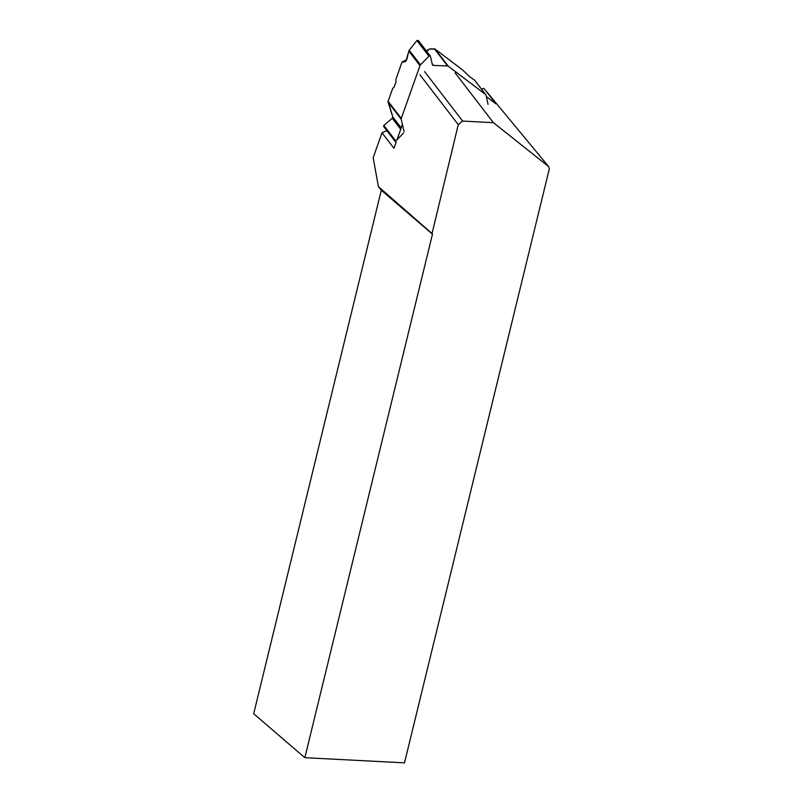 <?xml version="1.0" encoding="UTF-8"?>
<svg xmlns="http://www.w3.org/2000/svg" width="803" height="803" viewBox="0 0 803 803"><rect width="100%" height="100%" fill="white"/><g stroke="black" fill="none" stroke-linecap="round" stroke-linejoin="round"><path stroke-width="1.2" d="M404.05 131.582L401.219 119.205L388.06 102.101L392.808 116.947L392.255 118.272L383.824 125.419L395.839 141.037A0.984 0.723 142.4 0 0 396.13 142.302M430.288 56.049A0.984 0.723 142.4 0 0 428.932 56.2L416.908 40.572L418.253 40.401L430.288 56.049A0.984 0.723 142.4 0 1 430.388 56.26L432.385 64.662A1.676 1.235 -37.6 0 0 433.379 65.404L447.612 65.997L434.453 48.883L429.886 48.893L426.283 50.85L429.756 48.973L435.156 49.124L462.648 70.002L469.645 76.737L474.623 80.19L469.645 76.737L462.648 70.002L435.156 49.124L448.315 66.237L485.644 94.573A1.817 1.335 -37.6 0 1 486.016 95.176L488.043 104.33M419.226 43.583L418.373 40.632L416.908 40.572L409.219 50.228L405.706 61.429L401.891 62.423L395.879 79.417L395.919 82.358L393.902 87.537L392.767 88.189L388.12 101.329L401.279 118.432L419.979 65.625A1.817 1.335 -37.6 0 1 420.471 64.862L428.932 56.2M403.558 132.977L395.839 141.037M401.219 119.205A1.817 1.335 -37.6 0 1 401.279 118.432M388.06 102.101A1.817 1.335 -37.6 0 1 388.12 101.329M416.908 40.572L409.219 50.228L420.471 64.862M419.979 65.625L408.797 51.081L409.219 50.228M447.612 65.997A1.817 1.335 -37.6 0 1 448.315 66.237M434.453 48.883A1.817 1.335 -37.6 0 1 435.156 49.124M395.658 142.081L383.603 126.412L383.824 125.419M386.855 130.638L382.017 132.746L373.184 157.689L378.404 186.627L381.305 190.221L253.688 713.726L304.849 757.691L432.466 234.185L381.305 190.221M304.849 757.691L404.511 762.85L549.312 168.861L548.66 166.612L485.062 89.775L483.707 88.34L481.599 89.253M432.466 234.185L432.034 233.543L458.272 124.656L462.638 121.082L493.423 122.678L548.66 166.612M378.404 186.627L432.034 233.543M419.969 74.85L458.272 124.656M382.017 132.746L393.962 148.284L396.08 142.302M396.923 139.903L402.413 124.425M424.606 71.618L462.638 121.082M455.13 72.882L493.423 122.678M486.327 96.571L495.832 103.788L485.062 89.775M408.797 51.081L406.719 59.713L405.475 61.5L401.891 62.423L395.879 79.417L395.919 82.358L393.902 87.537L392.767 88.189L388.12 101.329L392.808 116.947L392.255 118.272L383.824 125.419L384.115 126.683L384.878 126.784M427.567 50.619L428.31 50.248M400.697 129.263L392.255 118.272M401.199 127.858L392.808 116.947M485.644 94.573L474.453 80.029M433.379 65.404L432.195 63.869M402.333 61.811L406.709 59.763L402.444 61.781M485.825 94.764L474.623 80.19"/></g></svg>
